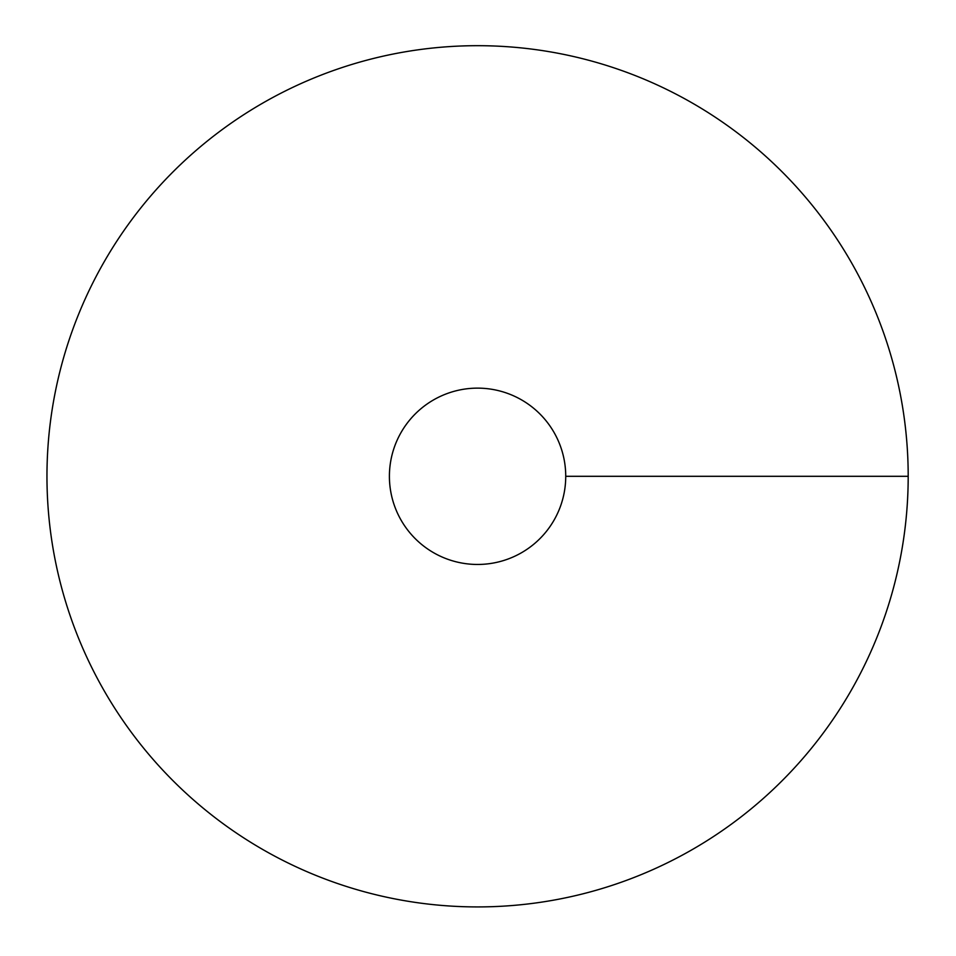 <?xml version="1.0" encoding="UTF-8"?>
<svg xmlns="http://www.w3.org/2000/svg" width="956" height="956" viewBox="0 0 956 956"><rect width="100%" height="100%" fill="white"/><g stroke="black" fill="none" stroke-linecap="round" stroke-linejoin="round"><path stroke-width="1.43" d="M477.57 906.921A430.63 430.63 0 0 0 850.505 260.988A430.63 430.63 0 0 0 104.646 260.988A430.63 430.63 0 0 0 477.57 906.921M477.57 564.458A88.155 88.155 0 0 0 553.918 432.22A88.155 88.155 0 0 0 401.221 432.22A88.155 88.155 0 0 0 477.57 564.458M908.2 476.303L565.737 476.303"/></g></svg>

